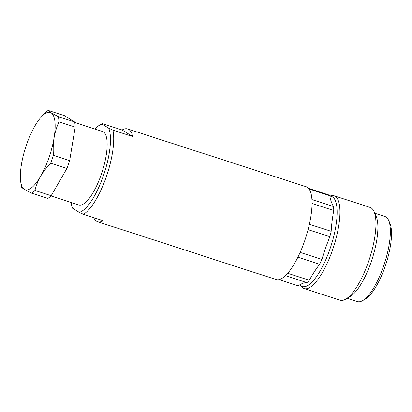 <?xml version="1.0" encoding="UTF-8"?>
<svg xmlns="http://www.w3.org/2000/svg" width="412" height="412" viewBox="0 0 412 412"><rect width="100%" height="100%" fill="white"/><g stroke="black" fill="none" stroke-linecap="round" stroke-linejoin="round"><path stroke-width="0.62" d="M304.077 288.575L340.07 300.224A48.765 15.234 -72.1 0 0 345.668 299.184A48.765 15.234 -72.1 0 0 369.579 258.52A48.765 15.234 -72.1 0 0 374.034 211.557A48.765 15.234 -72.1 0 0 370.105 207.437L334.111 195.782A48.765 15.234 107.9 0 1 332.407 250.378A48.765 15.234 107.9 0 1 304.077 288.575A48.765 15.234 107.9 0 1 301.599 286.84L299.9 284.836A47.354 14.796 -72.1 0 0 329.816 249.43A47.354 14.796 -72.1 0 0 329.858 196.184M329.837 196.045L331.088 195.736A48.765 15.234 107.9 0 1 334.111 195.782M388.614 220.312L389.87 223.139A42.261 13.205 107.9 0 1 386.008 263.84A42.261 13.205 107.9 0 1 365.289 299.081L362.612 300.636A44.702 13.967 -72.1 0 0 384.53 263.361A44.702 13.967 -72.1 0 0 388.614 220.312A44.702 13.967 -72.1 0 0 385.014 216.532L374.771 213.22M347.239 298.273L357.477 301.589A44.702 13.967 -72.1 0 0 362.612 300.636M374.034 211.557L376.13 216.269A44.702 13.967 107.9 0 1 372.046 259.318A44.702 13.967 107.9 0 1 350.128 296.594L345.668 299.184M41.174 117.106L44.836 113.135A44.702 13.967 107.9 0 1 48.199 110.411C48.498 110.993 49.486 111.812 51.16 112.857L58.365 116.673A44.702 13.967 107.9 0 1 58.968 121.839C56.681 126.896 55.054 132.247 54.07 137.902C53.174 143.582 52.957 149.391 53.416 155.334A44.702 13.967 107.9 0 1 50.655 163.224C46.7 167.251 43.373 171.562 40.675 176.156A40.639 12.695 -72.1 0 0 54.07 137.902A40.639 12.695 -72.1 0 0 51.16 112.857A40.639 12.695 -72.1 0 0 41.174 117.106A40.639 12.695 -72.1 0 0 34.855 126.067A40.639 12.695 -72.1 0 0 21.46 164.316A40.639 12.695 -72.1 0 0 20.6 180.662A40.639 12.695 -72.1 0 0 24.37 189.365A40.639 12.695 -72.1 0 0 40.675 176.156C38.059 180.775 36.143 185.539 34.938 190.457A44.702 13.967 107.9 0 1 31.575 193.182L24.37 189.365C22.691 188.315 21.702 187.501 21.409 186.919A44.702 13.967 107.9 0 1 21.002 184.303L20.6 180.662M34.938 190.457L51.181 195.715A44.702 13.967 -72.1 0 1 47.818 198.44L31.575 193.182M51.181 195.715L66.898 168.482L50.655 163.224M53.416 155.334L69.659 160.592L75.211 127.097L58.968 121.839M58.365 116.673L74.608 121.931L64.442 115.669L48.199 110.411M50.939 195.952L78.764 204.96A38.604 12.061 -72.1 0 0 101.192 174.724A38.604 12.061 -72.1 0 0 102.542 131.5L74.716 122.493M75.211 127.097A44.702 13.967 -72.1 0 0 74.608 121.931M66.898 168.482A44.702 13.967 -72.1 0 0 69.659 160.592M309.077 188.995L329.775 195.695A47.952 14.981 107.9 0 0 328.22 194.737L308.593 188.387M329.775 195.695A81.272 25.389 -72.1 0 0 333.586 206.592L311.946 199.588M312.049 203.492L333.741 210.517A81.272 25.389 -72.1 0 0 331.171 231.312L309.386 224.262M308.078 229.649L329.868 236.704A81.272 25.389 -72.1 0 0 321.901 259.457L300.121 252.407M297.866 257.206L319.635 264.257A81.272 25.389 -72.1 0 0 309.309 280.273L287.689 273.274M285.413 275.674L306.95 282.647A81.272 25.389 -72.1 0 0 298.216 285.815L279.063 279.614M309.309 280.273A47.952 14.981 107.9 0 1 306.95 282.647M321.901 259.457A47.952 14.981 107.9 0 1 319.635 264.257M331.171 231.312A47.952 14.981 107.9 0 1 329.868 236.704M333.586 206.592A47.952 14.981 107.9 0 1 333.741 210.517M112.914 130.141A48.765 15.234 107.9 0 1 106.167 177.145A48.765 15.234 107.9 0 1 83.44 214.297L79.238 212.355A46.324 14.472 -72.1 0 0 103.299 176.022A46.324 14.472 -72.1 0 0 108.711 128.199L112.914 130.141L132.746 136.563A48.765 15.234 -72.1 0 0 127.71 128.966A48.765 15.234 -72.1 0 0 122.106 130.007L102.274 123.585L102.068 124.105A46.324 14.472 -72.1 0 0 99.601 125.14A46.324 14.472 -72.1 0 0 94.93 129.038M71.152 202.493A46.324 14.472 -72.1 0 0 72.594 208.261L79.238 212.355M93.74 217.634A48.765 15.234 -72.1 0 0 97.67 221.759A48.765 15.234 -72.1 0 0 103.273 220.719L83.44 214.297M132.746 136.563L122.106 130.007M102.068 124.105L108.711 128.199M97.67 221.759L276.164 279.537A48.765 15.234 -72.1 0 0 281.767 278.502A48.765 15.234 -72.1 0 0 307.496 231.802A48.765 15.234 -72.1 0 0 307.259 187.239A48.765 15.234 -72.1 0 0 306.198 186.749L127.71 128.966M99.601 125.14L102.274 123.585"/></g></svg>
